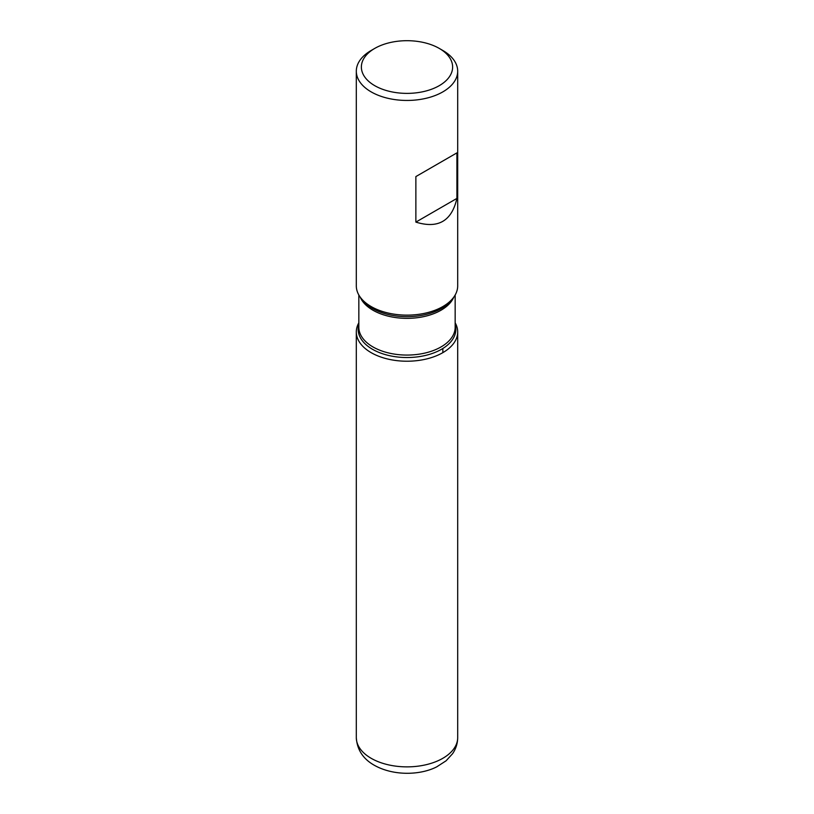 <?xml version="1.0" encoding="UTF-8"?>
<svg xmlns="http://www.w3.org/2000/svg" width="814" height="814" viewBox="0 0 814 814"><rect width="100%" height="100%" fill="white"/><g stroke="black" fill="none" stroke-linecap="round" stroke-linejoin="round"><path stroke-width="1.22" d="M356.308 71.184L356.308 285.856A50.692 29.273 0 0 0 360.724 297.812A50.692 29.273 0 0 0 371.153 306.552A50.692 29.273 0 0 0 453.276 297.812A50.692 29.273 0 0 0 457.692 285.856L457.692 71.184A50.692 29.273 180 0 1 426.404 98.219A50.692 29.273 180 0 1 371.153 91.88A50.692 29.273 180 0 1 356.308 71.184A50.692 29.273 180 0 1 371.153 50.488L374.735 48.413A45.625 26.343 0 0 0 374.735 85.663A45.625 26.343 0 0 0 439.265 85.663A45.625 26.343 0 0 0 439.265 48.413A45.625 26.343 0 0 0 374.735 48.413M442.847 50.488L439.265 48.413L442.847 50.488A50.692 29.273 180 0 1 457.692 71.184M456.908 152.879L415.873 176.577L415.873 222.11C438.085 228.978 451.76 221.082 456.908 198.413L456.908 152.879L415.873 176.577M455.158 322.812A50.692 29.273 180 0 1 407 361.223A50.692 29.273 180 0 1 358.842 322.812A50.692 29.273 0 0 0 356.308 331.959A50.692 29.273 0 0 0 371.153 352.655A50.692 29.273 0 0 0 426.404 358.994A50.692 29.273 0 0 0 457.692 331.959A50.692 29.273 0 0 0 455.158 322.812M456.908 198.413L415.873 222.11M442.847 352.655L442.847 348.484M360.724 297.812L362.413 299.99A48.84 28.195 0 0 0 372.466 308.425A48.84 28.195 0 0 0 451.587 299.99L453.276 297.812M455.158 324.644A48.84 28.195 180 0 1 429.385 354.395A48.84 28.195 180 0 1 372.466 349.267A48.84 28.195 180 0 1 358.842 324.644M358.842 294.994L358.842 327.259A48.158 27.808 0 0 0 372.944 346.927A48.158 27.808 0 0 0 425.427 352.95A48.158 27.808 0 0 0 455.158 327.259L455.158 294.994M453.805 297.1A48.158 27.808 180 0 1 420.024 317.318A48.158 27.808 180 0 1 372.944 310.215A48.158 27.808 180 0 1 360.195 297.1M457.692 737.606C457.621 743.477 455.911 748.839 452.574 753.703L446.082 760.805L436.762 766.829C420.635 775.193 393.681 776.21 374.308 765.262C363.085 758.953 357.081 749.735 356.308 737.606A50.692 29.273 0 0 0 371.153 758.302A50.692 29.273 0 0 0 426.404 764.641A50.692 29.273 0 0 0 457.692 737.606L457.692 331.959M356.308 737.606L356.308 331.959"/></g></svg>
